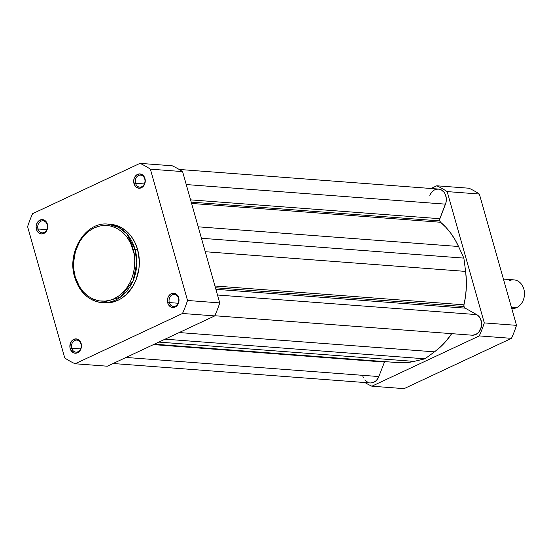 <?xml version="1.0" encoding="UTF-8"?>
<svg xmlns="http://www.w3.org/2000/svg" width="552" height="552" viewBox="0 0 552 552"><rect width="100%" height="100%" fill="white"/><g stroke="black" fill="none" stroke-linecap="round" stroke-linejoin="round"><path stroke-width="0.83" d="M47.189 224.657A6.037 4.864 -85.7 0 0 40.993 221.186A6.037 4.864 -85.7 0 0 37.978 228.97L36.425 229.328A7.183 5.789 94.3 0 1 40.013 220.062A7.183 5.789 94.3 0 1 47.389 224.195L47.189 224.657A6.037 4.864 94.3 0 1 42.131 232.834A6.037 4.864 94.3 0 1 37.978 228.97A6.037 4.864 94.3 0 1 43.042 220.8A6.037 4.864 94.3 0 1 47.189 224.657L46.913 222.939L45.409 220.903L42.249 219.586L38.978 220.69L36.687 223.836L36.115 226.568L36.901 230.591L39.371 233.317L41.559 233.938L44.836 232.834L46.527 230.908L47.52 228.349L47.389 224.195A7.183 5.789 94.3 0 1 43.801 233.462A7.183 5.789 94.3 0 1 36.425 229.328L37.978 228.97L46.81 229.639L37.978 228.97A6.037 4.864 -85.7 0 0 44.181 232.447A6.037 4.864 -85.7 0 0 47.189 224.657M80.944 343.951A6.037 4.864 -85.7 0 0 74.748 340.48A6.037 4.864 -85.7 0 0 71.739 348.264L70.18 348.629A7.183 5.789 94.3 0 1 73.768 339.356A7.183 5.789 94.3 0 1 81.144 343.489L80.944 343.951A6.037 4.864 94.3 0 1 75.886 352.128A6.037 4.864 94.3 0 1 71.739 348.264A6.037 4.864 94.3 0 1 76.797 340.094A6.037 4.864 94.3 0 1 80.944 343.951L80.668 342.233L79.171 340.204L76.01 338.887L72.733 339.984L70.449 343.137L69.918 347.27L70.656 349.885L73.126 352.611L75.32 353.232L77.563 352.762L80.288 350.203L81.454 346.249L81.144 343.489A7.183 5.789 94.3 0 1 77.563 352.762A7.183 5.789 94.3 0 1 70.18 348.629L71.739 348.264L80.571 348.933L71.739 348.264A6.037 4.864 -85.7 0 0 77.935 351.741A6.037 4.864 -85.7 0 0 80.944 343.951M178.503 298.259A6.037 4.864 -85.7 0 0 172.307 294.789A6.037 4.864 -85.7 0 0 169.298 302.572L167.739 302.931A7.183 5.789 94.3 0 1 171.327 293.664A7.183 5.789 94.3 0 1 178.703 297.797L178.503 298.259A6.037 4.864 94.3 0 1 173.445 306.436A6.037 4.864 94.3 0 1 169.298 302.572A6.037 4.864 94.3 0 1 174.356 294.402A6.037 4.864 94.3 0 1 178.503 298.259L178.227 296.541L176.723 294.506L173.57 293.195L170.292 294.292L168.008 297.445L167.477 301.578L168.215 304.193L170.685 306.919L172.88 307.54L176.15 306.443L177.841 304.511L178.834 301.958L178.703 297.797A7.183 5.789 94.3 0 1 175.115 307.071A7.183 5.789 94.3 0 1 167.739 302.931L169.298 302.572L178.13 303.241L169.298 302.572A6.037 4.864 -85.7 0 0 175.495 306.049A6.037 4.864 -85.7 0 0 178.503 298.259M144.748 178.965A6.037 4.864 -85.7 0 0 138.552 175.495A6.037 4.864 -85.7 0 0 135.537 183.278L133.984 183.637A7.183 5.789 94.3 0 1 137.565 174.37A7.183 5.789 94.3 0 1 144.948 178.503L144.748 178.965A6.037 4.864 94.3 0 1 139.69 187.142A6.037 4.864 94.3 0 1 135.537 183.278A6.037 4.864 94.3 0 1 140.594 175.108A6.037 4.864 94.3 0 1 144.748 178.965L144.472 177.247L142.968 175.212L139.808 173.894L136.537 174.998L134.246 178.144L133.674 180.877L134.46 184.899L135.958 186.928L139.118 188.246L142.395 187.142L144.086 185.217L145.252 181.263L144.948 178.503A7.183 5.789 94.3 0 1 141.36 187.77A7.183 5.789 94.3 0 1 133.984 183.637L135.537 183.278L144.369 183.947L135.537 183.278A6.037 4.864 -85.7 0 0 141.733 186.748A6.037 4.864 -85.7 0 0 144.748 178.965M133.108 249.752C137.206 259.564 135.468 288.178 114.188 298.694C92.632 308.244 76.997 287.758 75.231 276.862A1.435 0.352 164.2 0 0 74.699 277.311A1.435 0.352 -15.8 0 1 75.231 276.862L73.837 269.7L73.602 262.29L75.451 251.339L79.771 241.417L83.849 235.801L88.706 231.247L94.157 227.921L99.995 225.954L105.998 225.43L108.985 225.713L111.925 226.355L117.555 228.7L122.668 232.378L127.077 237.243L130.603 243.115L133.957 253.292L134.771 260.613L134.412 268.037L132.894 275.282L130.272 282.065L126.643 288.13L119.639 295.368L114.188 298.694L111.304 299.853L105.356 301.109L99.36 300.909L93.557 299.26L88.154 296.238L83.373 291.946L79.384 286.55L75.231 276.862C71.139 267.058 72.878 238.436 94.157 227.921C115.713 218.371 131.348 238.857 133.108 249.752A1.435 0.352 -15.8 0 1 135.054 249.304A1.435 0.352 164.2 0 0 133.108 249.752M102.051 302.627L120.474 297.1L133.046 280.775L136.792 262.945L135.054 249.304A39.371 31.733 94.3 0 1 102.051 302.627A39.371 31.733 94.3 0 1 74.982 277.442A1.435 0.352 -15.8 0 1 74.699 277.311C79.543 292.436 88.665 300.875 102.051 302.627L104.597 302.82A39.371 31.733 -85.7 0 0 137.6 249.497L135.054 249.304L137.6 249.497L134.992 242.604L131.335 236.511L126.76 231.467L121.454 227.645L118.583 226.251L110.497 224.305M107.329 366.211L214.721 315.916A106.895 86.167 -85.7 0 0 219.751 302.91L182.588 171.596A106.895 86.167 -85.7 0 0 172.238 165.793L140.015 163.357A106.895 86.167 94.3 0 1 150.372 169.16L187.528 300.474A106.895 86.167 94.3 0 1 182.498 313.481L75.113 363.775A106.895 86.167 94.3 0 1 64.756 357.972L27.6 226.658A106.895 86.167 94.3 0 1 32.63 213.652L140.015 163.357L172.238 165.793A106.895 86.167 -85.7 0 1 182.588 171.596L150.372 169.16L187.528 300.474L219.751 302.91L182.588 171.596L150.372 169.16A106.895 86.167 94.3 0 0 140.015 163.357L32.63 213.652A106.895 86.167 94.3 0 0 27.6 226.658L64.756 357.972A106.895 86.167 94.3 0 0 75.113 363.775L107.329 366.211L214.721 315.916L182.498 313.481L75.113 363.775L107.329 366.211M109.455 224.25L109.255 224.243A39.371 31.733 -85.7 0 1 110.531 224.312A39.371 31.733 -85.7 0 1 137.6 249.497L139.325 260.765L138.952 268.472L136.151 279.588L132.894 286.288L126.229 294.63L120.853 298.735L117.955 300.295L111.897 302.33L104.563 302.82M74.699 277.318C66.585 252.188 85.581 221.338 107.985 224.119A39.371 31.733 94.3 0 1 135.054 249.304L126.912 233.993L118.825 227.41L107.985 224.119L110.531 224.312M219.751 302.91L187.528 300.474A106.895 86.167 94.3 0 1 182.498 313.481L214.721 315.916A106.895 86.167 -85.7 0 0 219.751 302.91M439.765 220.903L191.227 202.115L439.765 220.903A2.87 2.318 -85.7 0 0 440.606 222.263L191.599 203.44L440.606 222.263L439.765 220.903L439.875 218.709A2.87 2.318 -85.7 0 0 439.765 220.903M429.829 195.442L430.712 193.607L433.244 190.709L434.79 189.757L438.157 189.032L441.441 189.95L444.153 192.365L445.16 194.028L446.278 197.947L446.085 202.149L439.875 218.709L190.592 199.865L439.875 218.709L445.498 204.15L186.259 184.554L445.498 204.15A10.778 8.687 -85.7 0 0 438.474 189.053L179.186 169.45M464.004 306.553L215.459 287.764L464.004 306.553A2.87 2.318 -85.7 0 0 465.184 308.147L476.714 314.612L217.516 295.016L476.714 314.612L465.184 308.147L215.901 289.303L465.184 308.147L464.004 306.553L463.963 304.821A2.87 2.318 -85.7 0 0 464.004 306.553M214.963 285.998L463.963 304.821A76.866 61.962 -85.7 0 0 465.605 271.398L205.261 251.719L465.605 271.398L463.88 258.108L201.459 238.271L463.88 258.108L458.56 246.502L463.88 258.108L465.605 271.398L466.309 279.747L466.274 288.165L465.488 296.555L463.963 304.821L214.963 285.998M370.495 382.964L373.042 382.577L375.408 381.294L377.396 379.231L378.831 376.554L126.049 357.448L378.831 376.554L384.44 362.064L378.831 376.554A10.778 8.687 -85.7 0 1 370.185 382.943L113.098 363.513M153.47 344.6L384.44 362.064L153.47 344.6M384.661 361.601A2.87 2.318 -85.7 0 0 384.44 362.064L384.91 361.236M400.559 362.761L407.362 362.533L414.131 361.387L158.831 342.088L414.131 361.387L424.936 358.814L165.062 339.169L424.936 358.814L434.493 351.852L424.936 358.814L414.131 361.387A76.866 61.962 -85.7 0 1 398.537 362.65L154.353 344.193M179.193 332.552L434.493 351.852A76.866 61.962 -85.7 0 0 451.708 333.656L445.574 341.674L440.254 347.132L434.493 351.852L179.193 332.552M214.797 315.744L472.126 335.202A10.778 8.687 -85.7 0 0 481.323 326.998A10.778 8.687 -85.7 0 0 476.714 314.612L478.17 315.647L480.433 318.69L481.551 322.603L481.365 326.805L478.736 332.249L475.81 334.498L472.45 335.216M198.216 226.817L458.56 246.502A76.866 61.962 -85.7 0 0 440.606 222.263L445.899 227.334L450.694 233.11L454.931 239.527L458.56 246.502L198.216 226.817M362.774 376.05L363.285 377.485M364.782 379.983L367.991 382.419M404.098 388.642L511.483 338.348A106.895 86.167 -85.7 0 0 516.513 325.342L479.357 194.028A106.895 86.167 -85.7 0 0 469.007 188.225L436.784 185.789A106.895 86.167 94.3 0 1 447.134 191.592L484.297 322.906A106.895 86.167 94.3 0 1 479.267 335.913L371.875 386.207A106.895 86.167 94.3 0 1 364.927 382.55A106.895 86.167 94.3 0 0 371.875 386.207L404.098 388.642L511.483 338.348L479.267 335.913L371.875 386.207L404.098 388.642M431.022 188.487L436.784 185.789L469.007 188.225A106.895 86.167 -85.7 0 1 479.357 194.028L447.134 191.592L484.297 322.906L516.513 325.342L479.357 194.028L447.134 191.592A106.895 86.167 94.3 0 0 436.784 185.789L431.022 188.487M479.267 335.913L511.483 338.348A106.895 86.167 -85.7 0 0 516.513 325.342L484.297 322.906A106.895 86.167 94.3 0 1 479.267 335.913M509.089 280.802A14.366 11.578 94.3 0 1 523.848 289.069A14.366 11.578 94.3 0 1 516.679 307.609L511.387 307.209L516.679 307.609A14.366 11.578 -85.7 0 0 524.4 292.029A14.366 11.578 -85.7 0 0 513.967 279.878L503.424 279.084M516.679 307.609A14.366 11.578 94.3 0 1 511.759 308.527L511.801 308.533A14.366 11.578 -85.7 0 0 516.679 307.609"/></g></svg>
